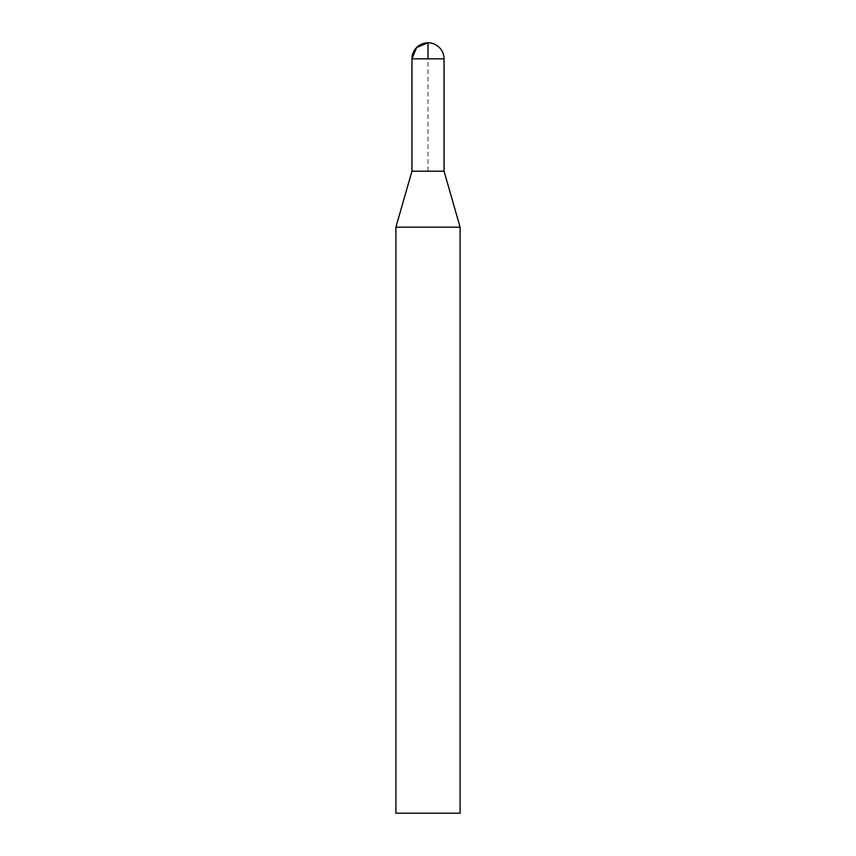 <?xml version="1.0" encoding="UTF-8"?>
<svg xmlns="http://www.w3.org/2000/svg" width="856" height="856" viewBox="0 0 856 856"><rect width="100%" height="100%" fill="white"/><g stroke="black" fill="none" stroke-linecap="round" stroke-linejoin="round"><path stroke-width="0.64" stroke-dasharray="4.28 3.21" d="M460.1 813.2L395.9 813.2M460.1 227.172L395.9 227.172M428 171.2L428 58.85M444.05 58.85L411.95 58.85"/><path stroke-width="1.28" d="M395.9 813.2L460.1 813.2L460.1 227.172L395.9 227.172L395.9 813.2M460.1 227.172L444.05 171.2L444.05 58.85L411.95 58.85C412.902 49.102 418.252 43.752 428 42.8A16.05 16.05 0 0 0 411.95 58.85L411.961 171.2L444.05 171.2L411.961 171.2L395.9 227.172M428 58.85L428 42.8L416.647 47.497L411.95 58.85L411.961 171.2L428 171.2M444.05 58.85A16.05 16.05 0 0 0 428 42.8"/></g></svg>
